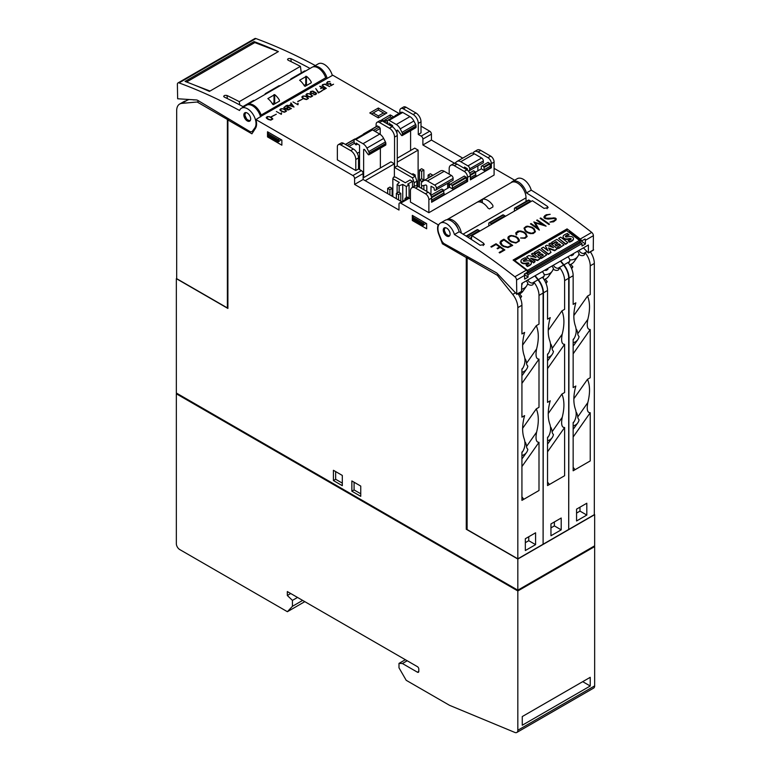 <?xml version="1.0" encoding="UTF-8"?>
<svg xmlns="http://www.w3.org/2000/svg" width="771" height="771" viewBox="0 0 771 771"><rect width="100%" height="100%" fill="white"/><g stroke="black" fill="none" stroke-linecap="round" stroke-linejoin="round"><path stroke-width="1.16" d="M532.915 253.196L540.095 258.719L537.734 260.087L530.631 258.131L535.113 261.591L533.715 262.4L526.545 256.878L528.829 255.558L535.99 257.553L531.441 254.045L532.915 253.196M550.215 243.212L557.385 248.734L554.754 250.257L548.518 247.963L551.005 252.416L548.403 253.919L541.223 248.397L543.343 247.173L548.085 250.826L545.386 245.997L546.764 245.197L553.52 247.664L548.798 244.031L550.215 243.212M560.729 237.14L567.87 242.643L565.75 243.858L558.609 238.355L560.729 237.14M568.988 234.567A10.659 7.084 9 0 0 566.309 235.492A3.036 2.014 9 0 0 565.49 236.177A0.761 0.501 9 0 0 566.512 236.967A47.532 31.592 9 0 0 569.017 236.562A4.173 2.776 -171 0 1 571.571 236.63A2.814 1.87 -171 0 1 573.393 237.998A3.412 2.265 -171 0 1 573.479 238.817A3.412 2.265 -171 0 1 572.94 239.791A10.004 6.65 -171 0 1 569.499 241.67L568.121 240.61A8.028 5.339 9 0 0 570.858 239.415A1.214 0.81 9 0 0 571.147 238.865L570.742 238.509A2.737 1.821 9 0 0 569.576 238.547L567.687 238.856A4.337 2.882 -171 0 1 565.114 238.759A2.997 1.995 -171 0 1 563.225 237.323A3.682 2.448 -171 0 1 563.129 236.427A3.682 2.448 -171 0 1 563.659 235.425A13.117 8.722 -171 0 1 567.514 233.43L568.911 235.068A10.659 7.084 9 0 0 566.232 235.993L566.309 235.492M564.064 244.879L558.686 247.983L557.404 246.99L560.662 245.12L559.023 243.858L556.18 245.496L554.956 244.552L557.799 242.913L556.113 241.612L552.855 243.491L551.516 242.46L556.893 239.357L564.064 244.879L558.609 248.484L557.404 246.99M546.774 254.864L541.396 257.967L540.114 256.974L543.362 255.105L541.734 253.842L538.89 255.48L537.666 254.536L540.51 252.898L538.813 251.597L535.566 253.476L534.226 252.445L539.594 249.341L546.774 254.864L541.319 258.468L540.114 256.974M526.863 258.892A10.659 7.084 9 0 0 524.184 259.808A3.036 2.014 9 0 0 523.364 260.502A0.761 0.501 9 0 0 524.386 261.292A47.532 31.592 9 0 0 526.892 260.877A4.173 2.776 -171 0 1 529.446 260.945A2.814 1.87 -171 0 1 531.267 262.323A3.412 2.265 -171 0 1 531.354 263.142A3.412 2.265 -171 0 1 530.814 264.116A10.004 6.65 -171 0 1 527.374 265.995L525.995 264.935A8.028 5.339 9 0 0 528.733 263.74A1.214 0.81 9 0 0 529.022 263.19L528.607 262.834A2.737 1.821 9 0 0 527.451 262.872L525.562 263.181A4.337 2.882 -171 0 1 522.989 263.084A2.997 1.995 -171 0 1 521.1 261.648A3.682 2.448 -171 0 1 520.994 260.743A3.682 2.448 -171 0 1 521.533 259.74A13.117 8.722 -171 0 1 525.388 257.755L526.786 259.393A10.659 7.084 9 0 0 524.107 260.309L524.184 259.808M509.207 246.662L511.51 245.332A579.532 334.595 -120 0 0 503.887 239.983L500.88 242.161L501.979 244.744A579.532 334.595 60 0 1 503.848 246.055L507.81 247.028L511.51 245.332M531.518 227.58L527.904 226.607L525.398 227.541L524.704 228.457L525.889 230.828A579.532 334.595 60 0 1 527.933 232.254L531.537 233.256L533.946 232.389L534.746 231.416L533.551 229.016A579.532 334.595 -120 0 0 531.518 227.58M515.404 236.89L511.78 235.916L510.18 236.331L508.581 237.767L509.776 240.138A579.532 334.595 60 0 1 511.809 241.564L515.423 242.566L517.023 242.161L518.623 240.716L517.437 238.316A579.532 334.595 -120 0 0 515.404 236.89M534.843 257.235L531.441 254.045M535.113 261.591L533.638 262.901L526.545 256.878M533.638 262.901L533.715 262.4M540.095 258.719L537.647 260.579L531.672 258.94M537.647 260.579L537.734 260.087M552.132 247.163L548.798 244.031M547.458 250.344L545.386 245.997M551.005 252.416L548.326 254.42L541.223 248.397M548.326 254.42L548.403 253.919M557.385 248.734L554.677 250.748L548.894 248.628M554.677 250.748L554.754 250.257M567.87 242.643L565.673 244.359L558.609 238.355M565.673 244.359L565.75 243.858M571.022 239.261L570.656 239.01A2.737 1.821 9 0 0 569.499 239.049L567.61 239.357A4.337 2.882 -171 0 1 565.037 239.261A2.997 1.995 -171 0 1 563.148 237.825A3.682 2.448 -171 0 1 563.042 236.928A3.682 2.448 -171 0 1 563.109 236.678M563.148 237.825L563.225 237.323M565.037 239.261L565.114 238.759M567.61 239.357L567.687 238.856M569.499 239.049L569.576 238.547M570.656 239.01L570.742 238.509M573.422 239.068A3.412 2.265 -171 0 1 573.402 239.318A3.412 2.265 -171 0 1 572.863 240.292A10.004 6.65 -171 0 1 569.412 242.171L568.121 240.61M569.412 242.171L569.499 241.67M566.232 235.993A3.036 2.014 9 0 0 565.49 236.572M557.385 243.154L556.026 242.113L552.778 243.993L551.516 242.46M552.778 243.993L552.855 243.491M556.026 242.113L556.113 241.612M560.238 245.351L558.946 244.359L556.103 245.997L554.956 244.552M556.103 245.997L556.18 245.496M558.946 244.359L559.023 243.858M558.609 248.484L558.686 247.983M540.086 253.139L538.736 252.098L535.488 253.967L534.226 252.445M535.488 253.967L535.566 253.476M538.736 252.098L538.813 251.597M542.948 255.336L541.656 254.343L538.813 255.982L537.666 254.536M538.813 255.982L538.89 255.48M541.656 254.343L541.734 253.842M541.319 258.468L541.396 257.967M528.896 263.586L528.53 263.335A2.737 1.821 9 0 0 527.374 263.374L525.485 263.672A4.337 2.882 -171 0 1 522.911 263.576A2.997 1.995 -171 0 1 521.023 262.15A3.682 2.448 -171 0 1 520.917 261.244A3.682 2.448 -171 0 1 520.974 261.003M521.023 262.15L521.1 261.648M522.911 263.576L522.989 263.084M525.485 263.672L525.562 263.181M527.374 263.374L527.451 262.872M528.53 263.335L528.607 262.834M531.296 263.383A3.412 2.265 -171 0 1 531.277 263.634A3.412 2.265 -171 0 1 530.737 264.607A10.004 6.65 -171 0 1 527.287 266.496L525.995 264.935M527.287 266.496L527.374 265.995M524.107 260.309A3.036 2.014 9 0 0 523.364 260.887M500.871 243.019L500.88 242.161M500.851 243.164L501.979 244.744M501.969 244.899L503.848 246.055M503.839 246.209L506.46 246.942M506.451 247.077L507.81 247.028M507.79 247.154L509.197 246.787M525.09 229.758L524.704 228.457M525.08 229.912L525.889 230.828M525.88 230.982L527.933 232.254M527.913 232.408L529.532 232.871M529.513 233.015L531.537 233.256M531.527 233.391L533.137 232.852M533.127 232.977L533.946 232.389M533.937 232.514L534.746 231.416M508.976 239.068L508.581 237.767M508.956 239.212L509.776 240.138M509.766 240.282L511.809 241.564M511.799 241.709L513.409 242.181M513.399 242.325L515.423 242.566M515.413 242.692L517.023 242.161M517.013 242.287L517.823 241.699M517.813 241.824L518.623 240.716M444.722 227.724L444.173 230.269L446.072 234.365L449.445 236.003M444.125 229.594L444.173 230.269M569.2 232.11L569.316 231.416L581.671 240.938L585.083 238.971A2.901 1.677 60 0 1 585.372 240.311L585.43 244.031L582.018 246.007L581.98 243.578L528.019 274.727L528.058 277.155L524.646 279.121L524.588 275.401A2.901 1.677 -120 0 0 524.299 274.062L527.711 272.096A2.901 1.677 -120 0 0 526.323 270.168A579.532 334.595 -120 0 0 513.11 260.039L567.07 228.891L566.839 230.356M528.058 277.155L524.396 274.331M528.019 274.727L525.938 273.117M527.566 271.749A0.964 0.646 -171 0 0 528.087 271.614L579.994 241.641A0.964 0.646 -171 0 0 580.274 241.275A0.964 0.964 0 0 0 579.908 240.359L580.004 240.735A0.964 0.646 -171 0 1 580.274 241.275L580.023 242.865A0.964 0.646 -171 0 1 579.744 243.231L527.836 273.204A0.964 0.646 -171 0 1 526.477 273.079L526.275 272.924M585.43 244.031L571.619 233.97M581.98 243.578L580.129 242.152M512.619 245.467L503.877 239.347L500.022 242.104M527.162 236.543L525.889 233.603L522.131 231.512L517.89 231.261L515.751 233.015M516.792 234.615L516.445 233.227L516.859 234.567L516.242 234.933L515.751 232.9L517.91 231.127L520.888 231.011L523.827 231.994A579.532 334.595 60 0 1 525.909 233.459L527.171 236.524L525.032 238.306L520.589 237.988L524.482 237.863L526.092 236.928L526.497 236.196L525.292 233.786A579.532 334.595 -120 0 0 523.258 232.35L519.635 231.367L516.445 233.227M526.497 236.196L524.473 237.988L520.743 238.027M545.993 226.202L537.252 220.082L536.77 220.352M533.908 222.009L542.9 224.785L533.86 222.038M531.036 223.667L531.055 223.532A579.532 334.595 60 0 1 537.291 227.888L531.036 223.667L530.554 223.947M539.382 230.018L535.411 222.983L539.286 230.076A579.532 334.595 -120 0 0 530.458 223.879L531.055 223.532M549.935 214.425L546.456 214.772L543.931 216.757M554.667 220.554L555.486 219.446L553.048 221.489L550.118 222.125M556.132 219.802L556.142 218.8L553.973 217.827L547.718 218.771L544.596 217.441A579.532 334.595 60 0 1 545.772 218.251L555.274 218.039A579.532 334.595 60 0 1 556.161 218.665L556.142 219.793L553.617 221.807L549.925 222.106L554.686 220.429M549.395 224.236L540.654 218.116L540.172 218.395M535.411 231.772L534.158 228.833L530.39 226.741L526.15 226.491L524.02 228.245M519.307 240.099L519.307 241.063L518.035 238.143L515.963 236.687L513.014 235.695L510.036 235.791L507.906 237.555M504.764 250.006L496.023 243.887L490.982 246.797M499.213 252.57L503.685 249.871A579.532 334.595 -120 0 0 500.157 247.375L497.671 248.811A579.532 334.595 -120 0 0 497.083 248.397L499.56 246.961L497.189 248.474M443.315 229.488A4.828 2.785 60 0 1 444.269 227.908A4.828 2.785 60 0 1 448.25 229.479A4.828 2.785 60 0 1 450.052 234.683A4.828 2.785 60 0 1 449.098 236.263A4.828 2.785 60 0 1 445.118 234.692A4.828 2.785 60 0 1 443.315 229.488M521.543 291.419L521.784 283.449L588.369 245.005L588.389 252.994L583.425 247.857M516.772 294.175L497.517 273.763A4.828 2.785 -120 0 0 496.061 272.587L444.462 243.838A4.828 2.785 60 0 1 441.475 240.195L439.142 234.365A12.076 6.968 60 0 1 438.506 232.505A12.076 6.968 60 0 1 440.424 223.05A12.076 6.968 60 0 1 454.408 234.519A579.532 334.595 60 0 1 514.883 276.77A2.901 1.677 60 0 1 516.56 280.037L516.772 294.175L521.89 291.216M593.256 250.006L593.4 235.675A2.901 1.677 -120 0 0 591.714 232.418A579.532 334.595 -120 0 0 531.248 190.158A12.076 6.968 -120 0 0 517.254 178.699L512.474 181.455A12.076 6.968 60 0 1 526.468 192.923A579.532 334.595 60 0 1 547.458 206.406L548.152 207.65L544.037 208.372A579.532 334.595 -120 0 0 532.395 200.739L471.948 235.637A579.532 334.595 60 0 1 483.6 243.27L484.294 244.523L480.179 245.245A579.532 334.595 -120 0 0 459.188 231.763L454.408 234.519M521.784 283.526L522.304 284.171L521.794 284.46M547.352 268.684L547.911 269.387L545.858 270.573L545.299 269.869M572.959 253.9L573.528 254.594L571.475 255.779L570.916 255.085M500.88 240.957L503.887 239.212A579.532 334.595 60 0 1 512.715 245.409L508.002 247.587L503.367 246.489A579.532 334.595 -120 0 0 501.266 245.014L500.013 243.077L500.871 241.082M542.909 224.64A579.532 334.595 -120 0 0 536.674 220.284L537.262 219.947A579.532 334.595 60 0 1 546.09 226.144L535.411 222.983M537.291 227.888L533.927 221.875M546.456 214.772L550.166 214.299L547.024 215.061L544.596 216.969M544.769 215.735L546.466 214.637M555.486 219.446L555.496 218.964A579.532 334.595 -120 0 0 554.725 218.424L548.21 219.099L545.242 218.636A579.532 334.595 -120 0 0 543.94 217.74L544.789 215.61M540.076 218.328L540.664 217.981A579.532 334.595 60 0 1 549.492 224.178L548.904 224.525A579.532 334.595 -120 0 0 540.076 218.328M527.451 226.154L532.086 227.233A579.532 334.595 60 0 1 534.168 228.688L535.431 231.753L533.291 233.536L530.313 233.623L527.364 232.62A579.532 334.595 -120 0 0 525.282 231.155L524.02 228.129L526.159 226.356L527.431 226.288M511.318 235.598L515.972 236.533A579.532 334.595 60 0 1 518.054 237.988L519.317 239.964M510.036 235.791L511.327 235.454M508.33 236.774L510.045 235.666M519.307 241.063L515.886 243.038L511.24 241.921A579.532 334.595 -120 0 0 509.168 240.465L507.906 238.509L508.34 236.649M499.56 246.961A579.532 334.595 -120 0 0 496.032 244.503L491.474 247.134A579.532 334.595 -120 0 0 490.886 246.73L496.032 243.752A579.532 334.595 60 0 1 504.86 249.949L499.704 252.927A579.532 334.595 -120 0 0 499.116 252.502L503.685 249.871M471.948 235.213L471.351 239.415M567.07 228.891A579.532 334.595 60 0 1 580.274 239.02A2.901 1.677 60 0 1 581.671 240.938M406.288 199.101L405.035 198.378L407.252 197.097L408.987 198.099M398.578 194.649L396.361 193.367L398.578 192.085L400.795 193.367L398.578 194.649L398.578 199.959M389.904 189.647L387.688 188.365L389.904 187.083L392.121 188.365L389.904 189.647L389.904 194.947M411.945 174.352L412.986 173.754L415.212 175.036L414.172 175.634M421.66 181.32L419.443 180.038L421.66 178.756L423.886 180.038L421.66 181.32L421.66 182.313M449.185 185.464L447.652 186.312M447.652 183.787L449.185 184.635M430.334 176.318L428.117 175.036L430.334 173.754L432.56 175.036L430.334 176.838M421.66 171.307L419.443 170.025L421.66 168.743L423.886 170.025L421.66 171.307L421.66 178.756M521.861 289.164A12.076 9.522 35.1 0 0 524.087 288.258A12.076 9.522 35.1 0 0 526.564 286.002L522.902 291.226A12.076 9.522 -144.9 0 1 520.415 293.481A12.076 9.522 -144.9 0 1 518.42 294.32M526.564 286.002A12.076 9.522 35.1 0 0 527.846 282.938A4.347 3.431 35.1 0 1 526.583 280.673M544.143 274.688A12.076 9.522 35.1 0 0 549.694 273.474A12.076 9.522 35.1 0 0 552.181 271.219L548.509 276.442A12.076 9.522 -144.9 0 1 546.022 278.697A12.076 9.522 -144.9 0 1 544.027 279.536M552.181 271.219A12.076 9.522 35.1 0 0 553.453 268.154A4.347 3.431 35.1 0 1 552.2 265.889M569.759 259.904A12.076 9.522 35.1 0 0 575.311 258.68A12.076 9.522 35.1 0 0 577.797 256.435L574.125 261.648A12.076 9.522 -144.9 0 1 571.639 263.904A12.076 9.522 -144.9 0 1 569.644 264.752M577.797 256.435A12.076 9.522 35.1 0 0 579.069 253.37A4.347 3.431 35.1 0 1 577.807 251.105M511.221 182.573A12.076 6.968 60 0 1 512.474 181.455M531.248 190.158L526.468 192.923M459.188 231.763A12.076 6.968 -120 0 0 445.204 220.294L440.424 223.05M522.266 725.232L522.266 716.558L590.229 677.323L590.229 685.997L522.266 725.232M590.229 685.997L582.712 681.66M516.83 732.45A4.828 2.785 60 0 0 517.833 730.243L517.833 590.962L176.337 393.808L176.337 543.651A4.828 2.785 60 0 0 179.749 549.559L287.39 611.711L292.44 606.295L292.44 600.378L287.323 595.501L287.323 591.559L417.429 666.674A1.927 1.118 60 0 1 418.798 669.045L418.798 671.406A1.927 1.118 60 0 1 418.393 672.293A1.927 1.118 60 0 1 417.429 672.196L402.404 663.523L398.993 663.388L398.993 667.811L406.201 680.301L449.532 705.32L514.893 732.45A4.828 2.785 60 0 0 516.83 732.45L593.66 688.089A4.828 2.785 -120 0 0 594.663 685.882L594.663 546.6L593.978 546.205M287.39 611.711L304.805 601.65M292.44 606.295L302.646 600.407M292.44 600.378L297.519 597.448M287.323 595.501L290.734 593.525M402.404 663.523L407.184 660.757M398.993 663.388L405.363 659.706M405.035 198.378L405.035 199.824M400.795 193.367L400.795 201.241M396.361 193.367L396.361 198.677M392.121 188.365L392.121 196.229M387.688 188.365L387.688 193.666M415.212 175.036L415.212 176.241L397.277 165.89L397.277 135.523A7.247 4.183 -120 0 0 392.16 126.646L382.252 120.931A4.828 2.785 -120 0 0 379.843 120.69L377.106 122.271A4.828 2.785 60 0 1 379.525 122.512L389.422 128.227A7.247 4.183 60 0 1 394.55 137.103L394.55 167.461L397.277 165.89M423.886 170.025L423.886 180.568M423.886 185.445L423.886 189.724M419.443 170.025L419.443 187.16M421.66 185.348L421.66 188.442M447.681 186.331L447.681 188.24M432.56 175.036L432.56 175.566M428.117 175.036L428.117 178.12M528.752 536.741L528.752 540.693L525.34 542.659M521.928 372.345A12.076 9.522 35.1 0 0 524.087 371.458A12.076 9.522 35.1 0 0 526.564 369.203L522.902 374.427A12.076 9.522 -144.9 0 1 521.928 375.554M526.564 369.203A12.076 9.522 35.1 0 0 527.846 366.148A4.347 3.431 35.1 0 1 526.516 363.305A11.112 8.76 -144.9 0 0 525.253 358.939L524.964 359.103M519.596 293.896L521.639 296.43L520.406 298.184M521.639 296.43L520.049 297.355M527.624 283.853A4.347 3.431 35.1 0 0 532.771 284.769L534.245 282.668A14.485 8.365 60 0 1 538.996 295.409L538.996 324.109L536.298 325.67C538.862 331.838 538.958 339.606 536.597 348.955C535.353 355.797 536.153 359.18 538.996 359.093L538.996 407.31L536.298 408.871C538.862 415.039 538.958 422.807 536.597 432.155C535.353 438.998 536.153 442.381 538.996 442.303L538.996 490.51L521.928 500.369L521.928 452.153L522.979 451.112C525.051 447.267 525.494 443.315 524.328 439.239C522.063 433.003 522.063 425.457 524.328 416.6L524.627 415.608L521.928 417.169L521.928 368.952L522.979 367.912C525.051 364.066 525.494 360.115 524.328 356.038C522.063 349.803 522.063 342.257 524.328 333.4L524.627 332.407L521.928 333.968L521.928 305.258A14.485 8.365 -120 0 0 517.977 293.645M521.928 455.545A12.076 9.522 35.1 0 0 524.087 454.659A12.076 9.522 35.1 0 0 526.564 452.413A12.076 9.522 35.1 0 0 527.846 449.348A4.347 3.431 35.1 0 1 526.516 446.505A11.112 8.76 -144.9 0 0 525.253 442.14L524.964 442.303M526.564 452.413L522.902 457.627A12.076 9.522 -144.9 0 1 521.928 458.755M523.827 499.271L521.928 496.9M527.817 279.96A4.347 3.431 35.1 0 0 532.318 283.102L534.245 282.668M554.368 521.957L554.368 525.899L550.957 527.875M547.535 357.561A12.076 9.522 35.1 0 0 549.694 356.674A12.076 9.522 35.1 0 0 552.181 354.419L548.509 359.643A12.076 9.522 -144.9 0 1 547.535 360.77M552.181 354.419A12.076 9.522 35.1 0 0 553.453 351.354A4.347 3.431 35.1 0 1 552.123 348.521A11.112 8.76 -144.9 0 0 550.86 344.145L550.581 344.309M545.203 279.112L547.246 281.646L546.022 283.4M547.246 281.646L545.656 282.562M553.231 269.06A4.347 3.431 35.1 0 0 558.377 269.975L559.852 267.884A14.485 8.365 60 0 1 564.613 280.615L564.613 309.316L561.914 310.877C564.468 317.054 564.574 324.813 562.213 334.171C560.96 341.013 561.76 344.396 564.613 344.309L564.613 392.516L561.914 394.077C564.468 400.255 564.574 408.013 562.213 417.371C560.96 424.214 561.76 427.597 564.613 427.51L564.613 475.726L547.535 485.576L547.535 437.369L548.595 436.328C550.658 432.483 551.111 428.522 549.935 424.455C547.67 418.219 547.67 410.673 549.935 401.807L550.243 400.814L547.535 402.375L547.535 354.168L548.595 353.128C550.658 349.282 551.111 345.321 549.935 341.254C547.67 335.019 547.67 327.463 549.935 318.606L550.243 317.613L547.535 319.175L547.535 290.474A14.485 8.365 -120 0 0 542.784 277.733L543.979 276.375A4.347 3.431 35.1 0 0 542.177 271.671M547.535 440.761A12.076 9.522 35.1 0 0 549.694 439.875A12.076 9.522 35.1 0 0 552.181 437.62A12.076 9.522 35.1 0 0 553.453 434.555A4.347 3.431 35.1 0 1 552.123 431.721A11.112 8.76 -144.9 0 0 550.86 427.356L550.581 427.519M552.181 437.62L548.509 442.843A12.076 9.522 -144.9 0 1 547.535 443.971M549.444 484.487L547.535 482.116M553.433 265.176A4.347 3.431 35.1 0 0 557.934 268.318L559.852 267.884M542.948 277.955L543.979 276.375L538.322 279.642A14.485 8.365 60 0 1 543.439 292.845L543.102 543.844M579.985 507.173L579.985 511.115L576.563 513.091M573.152 342.777A12.076 9.522 35.1 0 0 575.311 341.89A12.076 9.522 35.1 0 0 577.797 339.635L574.125 344.859A12.076 9.522 -144.9 0 1 573.152 345.986M577.797 339.635A12.076 9.522 35.1 0 0 579.069 336.57A4.347 3.431 35.1 0 1 577.739 333.727A11.112 8.76 -144.9 0 0 576.477 329.362L576.197 329.525M570.819 264.318L572.863 266.862L571.629 268.607M572.863 266.862L571.272 267.778M578.848 254.276A4.347 3.431 35.1 0 0 583.994 255.191L585.468 253.09A14.485 8.365 60 0 1 590.229 265.831L590.229 294.532L587.521 296.093C590.085 302.271 590.181 310.029 587.82 319.377C586.577 326.22 587.377 329.603 590.229 329.525L590.229 377.732L587.521 379.293C590.085 385.471 590.181 393.229 587.82 402.587C586.577 409.43 587.377 412.803 590.229 412.726L590.229 460.933L573.152 470.792L573.152 422.585L574.202 421.544C576.274 417.699 576.718 413.738 575.552 409.671C573.287 403.426 573.287 395.88 575.552 387.023L575.85 386.03L573.152 387.591L573.152 339.385L574.202 338.344C576.274 334.498 576.718 330.537 575.552 326.47C573.287 320.225 573.287 312.679 575.552 303.822L575.85 302.83L573.152 304.391L573.152 275.69A14.485 8.365 -120 0 0 568.391 262.95L569.586 261.581A4.347 3.431 35.1 0 0 567.784 256.888M573.152 425.978A12.076 9.522 35.1 0 0 575.311 425.091A12.076 9.522 35.1 0 0 577.797 422.836A12.076 9.522 35.1 0 0 579.069 419.771A4.347 3.431 35.1 0 1 577.739 416.938A11.112 8.76 -144.9 0 0 576.477 412.562L576.197 412.726M577.797 422.836L574.125 428.059A12.076 9.522 -144.9 0 1 573.152 429.187M575.05 469.693L573.152 467.332M579.04 250.392A4.347 3.431 35.1 0 0 583.541 253.524L585.468 253.09M568.555 263.171L569.586 261.581L563.929 264.848A14.485 8.365 60 0 1 569.056 278.052L568.709 529.06M523.104 188.722A7.97 4.597 -120 0 0 520.782 185.532L520.676 185.589M480.95 200.055L482.309 199.361A12.076 6.968 60 0 1 492.9 205.471L492.9 206.956L489.489 208.922L488.12 208.228A12.076 6.968 -120 0 0 477.528 202.118L480.95 200.055L480.95 202.204M492.9 205.471L492.9 206.956L492.9 205.471M189.165 99.498A4.347 0.916 -21.2 0 0 187.459 100.114L185.532 101.059A14.485 8.365 -120 0 0 183.777 101.666L179.682 104.037A14.485 8.365 60 0 1 181.802 103.381L197.164 102.003L198.851 101.04M194.986 99.864A11.112 2.352 158.8 0 1 192.644 99.719M517.833 590.962L594.663 546.6M176.337 393.808L177.022 393.412M284.248 109.318L282.013 108.682L280.365 109.636L281.473 110.928L284.403 111.968L286.051 111.014L284.248 109.318M289.472 105.55L293.173 106.494L291.544 104.355L289.472 105.752L293.173 106.494M310.366 94.245L308.13 93.609L306.482 94.563L308.294 96.25L310.52 96.886L312.168 95.932L310.366 94.245M313.778 91.701L312.178 91.315L310.626 92.337L311.243 93.156L312.939 93.33L314.076 92.674L313.778 91.701M306.212 96.645L303.986 95.999L302.338 96.953L303.437 98.245L306.366 99.286L308.014 98.331L306.212 96.645M286.706 108.104L288.315 107.179L286.272 105.993L284.663 106.918L284.432 107.844L285.79 108.364L288.315 107.179M289.096 109.482L290.706 108.557L288.662 107.371L286.822 109.222L289.096 109.684L290.706 108.557M270.582 117.211L268.356 116.575L266.699 117.529L268.51 119.216L270.737 119.852L272.385 118.907L270.582 117.211M395.571 177.128L405.305 182.746L410.085 179.98L412.475 181.358L407.695 184.124L409.064 184.915L406.327 186.486L402.741 184.423L399.156 185.705L397.113 184.52L399.33 182.448L392.844 178.699L393.528 177.128L395.571 177.128M392.844 196.644L392.844 178.699M397.113 192.933L397.113 184.52M399.156 192.422L399.156 185.705M402.741 201.144L402.741 184.423M406.327 197.627L406.327 186.486M409.064 198.128L409.064 184.915M357.667 144.004L356.135 144.89L355.45 144.495L354.082 142.384L354.082 140.553A2.419 1.397 60 0 1 354.583 139.445A2.419 1.397 60 0 1 355.788 139.561L362.996 143.724A7.247 4.183 60 0 1 366.919 148.099L368.711 151.598A2.419 1.397 60 0 1 369.107 153.101L369.107 154.354A0.964 0.559 60 0 1 368.037 154.373L364.722 149.786A0.964 0.559 -120 0 0 363.642 149.805L363.642 177.619M354.583 139.445L371.314 129.788A2.419 1.397 60 0 1 372.528 129.904L379.727 134.067A7.247 4.183 60 0 1 383.65 138.443L385.442 141.941A2.419 1.397 60 0 1 385.837 143.435L385.837 144.688A0.964 0.559 60 0 1 385.645 145.131L368.904 154.798M359.546 169.533L359.546 145.285L356.231 143.088L356.135 144.89M426.816 191.42L426.816 186.283A0.964 0.559 -120 0 0 425.746 185.021L422.431 185.782A0.964 0.559 60 0 1 421.361 184.52L421.361 183.267A2.419 1.397 60 0 1 421.756 182.226L423.549 180.799A7.247 4.183 60 0 1 423.848 180.587L440.578 170.931A7.247 4.183 -120 0 1 444.202 171.287L451.411 175.451A2.419 1.397 -120 0 1 453.117 178.409L453.117 180.241L435.017 190.427L434.333 190.042L433.996 187.864L431.018 186.264L430.922 195.362L441.85 189.049L443.556 190.042L431.481 197.01M423.848 180.587A7.247 4.183 60 0 1 427.471 180.944L434.671 185.107A2.419 1.397 60 0 1 436.386 188.066L436.386 189.897M467.631 170.304L467.284 168.647L464.556 167.066L464.209 168.251M399.841 112.98L399.841 110.783A4.828 2.785 60 0 1 400.843 108.566A4.828 2.785 60 0 1 403.262 108.807L413.16 114.522A7.247 4.183 60 0 1 418.287 123.399L418.287 134.443L421.188 136.11A2.419 1.397 60 0 1 422.894 139.069L422.894 144.987L454.765 163.394A2.419 1.397 60 0 1 455.054 162.999L456.846 161.573A7.247 4.183 60 0 1 457.145 161.37L470.802 153.477A7.247 4.183 -120 0 1 474.425 153.843L481.634 157.997A2.419 1.397 -120 0 1 483.34 160.956L483.34 162.787L468.489 171.143M457.145 161.37A7.247 4.183 60 0 1 460.769 161.727L467.968 165.881A2.419 1.397 60 0 1 469.674 168.839L469.674 170.67M388.131 124.324L387.379 121.326A2.419 1.397 60 0 1 387.88 120.218A2.419 1.397 60 0 1 389.085 120.343L396.294 124.497A7.247 4.183 60 0 1 400.216 128.882L402.009 132.381A2.419 1.397 60 0 1 402.404 133.875L402.404 135.127A0.964 0.559 60 0 1 401.325 135.156L398.019 130.559A0.964 0.559 -120 0 0 396.94 130.588L396.94 133.2M401.036 112.45L401.527 112.344A2.419 1.397 60 0 1 402.741 112.45L409.95 116.614A7.247 4.183 60 0 1 413.873 120.989L415.665 124.488A2.419 1.397 60 0 1 416.061 125.991L416.061 127.244A0.964 0.559 60 0 1 415.868 127.687L402.202 135.571M391.138 124.68L389.943 125.365L391.138 124.68M392.844 127.099L392.497 125.471L389.769 123.89L389.422 125.075M450.38 184.124L452.432 185.695L452.432 188.066A0.964 0.559 -120 0 0 453.117 189.252L449.532 187.18L449.532 184.616L464.383 176.039L466.436 177.619L466.436 179.98A0.964 0.559 -120 0 0 467.12 181.166L467.631 181.464L431.606 202.262L431.606 198.118A4.828 2.785 -120 0 0 428.184 192.21L418.287 186.486A7.247 4.183 -120 0 0 414.663 186.129L411.926 187.71A7.247 4.183 60 0 1 415.55 188.066L425.457 193.781A4.828 2.785 60 0 1 428.869 199.699L428.869 212.709L410.432 202.06L410.432 191.025A7.247 4.183 60 0 1 411.926 187.71M525.34 550.542L525.34 538.717L535.585 532.8L535.585 544.634L525.34 550.542M535.585 544.634L528.752 540.693M522.613 428.339L536.298 408.871M538.996 359.093L521.928 383.389M522.613 345.138L536.298 325.67M512.705 294.426A14.485 8.365 60 0 1 517.833 307.629L517.833 558.83L467.12 529.552L467.12 257.861L497.343 275.305L512.705 294.426L515.153 293.019M538.996 442.303L521.928 466.59M517.833 558.83L543.102 544.239L543.102 293.038A14.485 8.365 -120 0 0 537.975 279.834L534.823 275.922M498.374 274.707L497.343 275.305M550.957 535.758L550.957 523.933L561.201 518.016L561.201 529.841L550.957 535.758M561.201 529.841L554.368 525.899M548.229 413.555L561.914 394.077M564.613 344.309L547.535 368.605M548.229 330.345L561.914 310.877M564.613 427.51L547.535 451.806M543.439 544.037L568.709 529.446L568.709 278.254A14.485 8.365 -120 0 0 563.591 265.051L560.44 261.128M535.17 275.719L538.322 279.642M576.563 520.974L576.563 509.139L586.808 503.232L586.808 515.057L576.563 520.974M586.808 515.057L579.985 511.115M573.836 398.761L587.521 379.293M590.229 329.525L573.152 353.812M573.836 315.561L587.521 296.093M590.229 412.726L573.152 437.012M569.056 529.253L594.325 514.662L594.325 263.46A14.485 8.365 -120 0 0 590.374 251.847M560.777 260.935L563.929 264.848M468.354 257.148L467.12 257.861M514.411 210.695L514.411 208.671A1.446 0.838 60 0 1 514.71 208.006A1.446 0.838 60 0 1 515.442 208.074L516.859 208.902A1.446 0.838 60 0 1 517.148 209.114M530.814 201.231A1.446 0.838 -120 0 0 530.515 201.009L529.099 200.19A1.446 0.838 -120 0 0 528.376 200.123L514.71 208.006M488.804 225.489L488.804 223.455A1.446 0.838 60 0 1 489.103 222.79A1.446 0.838 60 0 1 489.826 222.867L491.252 223.686A1.446 0.838 60 0 1 491.541 223.908M505.198 216.015A1.446 0.838 -120 0 0 504.909 215.803L503.482 214.974A1.446 0.838 -120 0 0 502.759 214.907L489.103 222.79M479.591 230.808A1.446 0.838 -120 0 0 479.292 230.587L477.875 229.768A1.446 0.838 -120 0 0 477.153 229.691L466.108 236.071M454.668 223.696L454.871 223.58A7.97 4.597 60 0 1 458.013 228.669M446.804 219.764A12.076 6.968 60 0 1 446.91 219.706A12.076 6.968 60 0 1 455.42 222.154A12.076 6.968 60 0 1 461.318 233.073M526.024 201.472L526.024 197.829A12.076 6.968 -120 0 0 520.753 185.676A12.076 6.968 -120 0 0 511.452 182.438L446.91 219.706M305.47 71.077L305.364 71.019A1.446 0.838 -120 0 0 304.641 70.951L290.975 78.835A1.446 0.838 60 0 1 291.708 78.902L291.814 78.97M290.677 79.625L290.686 79.432A1.446 0.838 60 0 1 290.975 78.835M279.854 85.87L279.748 85.803A1.446 0.838 -120 0 0 279.025 85.735L265.369 93.619A1.446 0.838 60 0 1 266.091 93.696L266.197 93.754M265.06 94.409L265.07 94.216A1.446 0.838 60 0 1 265.369 93.619M254.247 100.654L254.141 100.596A1.446 0.838 -120 0 0 253.418 100.519L242.913 106.591M197.164 102.003L227.387 119.457L227.387 307.937L176.675 278.659L176.675 110.667A14.485 8.365 60 0 1 179.682 104.037M227.387 119.457L228.553 118.782M280.528 110.301L281.473 110.928M281.473 111.12L282.176 111.332M282.176 111.525L283.603 111.872M283.603 112.074L284.403 111.968M284.403 112.161L285.193 111.747M285.655 111.67L286.051 111.014M306.646 95.218L307.59 95.845M307.59 96.047L308.294 96.25M308.294 96.452L309.711 96.799M309.711 96.992L310.52 96.886M310.52 97.088L311.311 96.664M311.773 96.587L312.168 95.932M311.041 93.04L310.626 92.337M311.243 93.358L312.467 93.397M312.939 93.532L313.546 93.166M313.778 93.224L314.076 92.674M302.492 97.618L303.437 98.245M303.437 98.437L304.14 98.649M304.14 98.842L305.567 99.189M305.567 99.392L306.366 99.286M306.366 99.478L307.157 99.064M307.629 98.987L308.014 98.331M284.432 108.036L285.125 108.239M285.125 108.432L285.79 108.364M285.79 108.557L286.706 108.306M286.822 109.415L287.516 109.617M287.516 109.819L288.181 109.742M288.181 109.945L289.096 109.684M266.862 118.185L267.807 118.811M267.807 119.013L268.51 119.216M268.51 119.418L269.937 119.765M269.937 119.958L270.737 119.852M270.737 120.054L271.527 119.63M271.99 119.563L272.385 118.907M378.33 109.993L383.447 112.951L378.33 115.91L373.203 112.951L378.33 109.993L378.33 108.017L386.869 112.951L378.33 117.876L378.33 115.91M386.55 120.652L385.163 119.852L390.28 116.893L391.967 117.867M470.358 179.296L476.333 175.846A0.964 0.559 60 0 1 475.659 174.66L475.659 172.29L473.606 170.719L469.674 172.983M449.185 174.169L449.185 168.647A7.247 4.183 60 0 1 450.688 165.331A7.247 4.183 60 0 1 454.312 165.688L464.209 171.403A4.828 2.785 60 0 1 467.631 177.32L467.631 181.464M473.163 153.294A7.247 4.183 60 0 1 474.425 151.627A7.247 4.183 60 0 1 478.049 151.983L487.947 157.698A4.828 2.785 60 0 1 491.358 163.616L491.358 167.76L470.358 179.884L470.358 175.74A4.828 2.785 -120 0 0 466.947 169.832L457.039 164.107A7.247 4.183 -120 0 0 453.425 163.751L450.688 165.331M449.185 187.372L449.185 182.505M387.408 120.951L386.522 120.835M387.379 122.31L386.011 123.1M412.475 181.358L412.475 187.392M380.209 134.366L380.209 128.429L379.351 126.945L377.308 126.155M363.305 134.414L363.787 134.125M379.351 126.945L373.376 130.395M394.55 167.461L412.475 177.812L415.212 176.241L416.918 181.166L414.181 182.746L414.181 186.409M412.475 177.812L414.181 182.746M416.918 185.917L416.918 181.166M431.606 201.665L444.578 194.176A0.964 0.559 60 0 1 443.894 192.991L443.556 190.042M355.258 139.059L354.766 139.166M380.209 128.429L375.082 131.378M380.373 148.177L380.373 167.953M447.652 188.259L447.652 183.392M477.875 170.815L477.875 165.938M410.596 130.723L410.596 150.509M395.06 116.074L395.552 115.795M389.769 123.89L389.422 123.1M484.188 169.726A0.964 0.559 -120 0 0 484.872 170.911L481.287 168.839L481.287 166.276L482.145 165.784L483.851 166.777L484.188 169.726L490.163 166.276A0.964 0.559 -120 0 0 490.848 167.461L491.358 167.76M354.082 482.232L354.082 489.922L360.741 493.768M281.174 139.667L278.447 141.835L267.682 135.619L267.682 134.829A1.927 1.118 -60 0 1 268.009 133.634L268.626 132.419M278.447 141.835L278.447 141.035A1.927 1.118 -60 0 1 278.765 139.84L279.381 138.626M425.968 223.262L423.231 225.431L412.475 219.215L412.475 218.424A1.927 1.118 -60 0 1 412.793 217.229L413.42 216.015M423.231 225.431L423.231 224.631A1.927 1.118 -60 0 1 423.558 223.436L424.175 222.221M335.645 471.582L335.645 479.273L342.305 483.118M428.869 212.709L494.095 175.056L494.095 162.045A4.828 2.785 -120 0 0 490.684 156.127L480.776 150.412A7.247 4.183 -120 0 0 477.153 150.046L474.425 151.627M227.898 307.648L227.387 307.937M245.284 112.614L244.889 115.891L246.884 119.495L250.016 120.883M244.696 114.465L244.744 115.178M276.153 114.31L271.739 116.662M286.465 111.14L283.121 108.759L280.895 108.904L279.95 109.704M293.973 107.015L290.686 103.247M289 105.627L291.332 104.085L289 105.627L287.188 105.261M302.271 99.237L297.857 101.589M312.583 96.067L309.238 93.677L307.012 93.821L306.068 94.621M321.748 91.036L318.606 92.645L315.84 88.723M329.458 86.574L325.005 84.29L323.03 84.579L322.037 85.803L322.529 84.665L325.005 84.087L329.631 86.477L324.726 84.309L322.885 84.849L322.885 86.179L326.172 88.472L322.037 85.803M326.345 88.376L322.423 85.639M329.747 81.716L327.665 81.89L326.441 83.258L327.665 81.697L330.007 81.572L327.993 81.909L326.885 82.969L328.677 84L330.634 83.287L331.077 85.253L333.564 84.212L330.74 85.832L330.335 83.866L328.167 84.261L326.441 83.258M333.39 84.309L331.077 85.446L330.634 83.49L328.138 84.135L326.885 82.969M324.899 89.205L319.782 86.448M321.931 90.727L324.389 89.108L322.345 87.923L320.572 88.559L321.999 87.73L320.736 88.655M316.495 93.811L315.329 92.395L312.901 91.277L310.925 91.566L310.173 92.655L310.665 91.508L312.901 91.084L316.293 93.031L316.544 93.754L315.551 94.611L313.681 94.727L316.071 93.677L314.626 92.192L312.901 93.648L310.173 92.655M316.071 93.677L313.942 94.785M308.429 98.466L305.094 96.076L302.858 96.221L301.914 97.021M298.184 103.613L297.943 104.779L292.99 101.917M297.905 103.449L297.616 103.94M291.216 108.653L286.272 105.8L283.815 107.603L286.272 105.598L291.39 108.557L287.94 109.983L283.805 107.593M281.579 113.192L281.338 114.359L276.384 111.496M281.299 113.038L281.02 113.52M272.799 119.033L269.455 116.643L267.229 116.787L266.284 117.587M385.163 113.935L383.447 112.951M371.497 113.935L373.203 112.951M383.447 120.835L385.163 119.852M376.113 126.685L376.113 124.478A4.828 2.785 60 0 1 377.106 122.271M363.131 177.908L390.964 161.843L394.376 163.818L394.376 177.128M443.865 190.447L449.532 187.18M410.432 198.908L409.237 198.224L400.698 203.149A2.419 1.397 -120 0 0 399.494 203.033A2.419 1.397 -120 0 0 398.993 204.132L398.993 210.049L354.593 184.423L363.131 179.489L363.131 173.571A2.419 1.397 -120 0 0 361.426 170.613L358.525 168.945L358.525 157.901A7.247 4.183 -120 0 0 353.397 149.025L343.5 143.31A4.828 2.785 -120 0 0 341.081 143.069L338.353 144.649A4.828 2.785 60 0 1 340.763 144.89L350.67 150.605A7.247 4.183 60 0 1 355.788 159.481L355.788 170.516L337.351 159.876L337.351 146.856A4.828 2.785 60 0 1 338.353 144.649M354.082 141.536L347.249 145.478M354.612 143.204L348.964 146.461M357.272 153.304L359.546 151.983M365.184 180.674L394.376 163.818M397.277 162.141L418.113 150.114L418.113 186.389M397.277 158.2L414.702 148.138L418.113 150.114M418.287 134.443L421.014 132.863L421.014 121.818A7.247 4.183 -120 0 0 415.897 112.951L405.989 107.227A4.828 2.785 -120 0 0 403.57 106.996L400.843 108.566M475.62 172.116L481.287 168.839M482.145 165.784L488.12 162.334L490.163 163.915L490.163 166.276M275.623 103.333L274.004 102.794L272.356 103.748M307.388 85.003L305.759 84.463L304.111 85.408M354.082 489.922L351.865 491.204L351.865 480.95L360.741 486.077L360.741 496.331L351.865 491.204M267.518 136.901L267.518 131.774L281.858 140.062L281.858 145.179L267.518 136.901L268.713 136.216M412.312 220.496L412.312 215.369L426.652 223.657L426.652 228.775L412.312 220.496L413.507 219.812M333.419 470.3L342.305 475.428L342.305 485.682L333.419 480.555L333.419 470.3M335.645 479.273L333.419 480.555M354.593 184.423L354.593 178.506A2.419 1.397 -120 0 0 352.887 175.547L361.426 170.613M401.701 201.751L363.131 179.489M409.237 198.224A2.419 1.397 -120 0 0 408.023 198.099L399.494 203.033M439.027 224.361L438.236 224.824A13.04 7.527 -120 0 0 438.815 234.423L442.265 243.318L443.171 242.826M443.152 242.807L442.265 243.318M229.228 119.187L227.898 119.948L227.898 308.439L176.337 278.659L176.337 393.017L517.833 590.172L594.663 545.82L594.663 514.662L517.833 559.023L466.262 529.253L466.262 257.562L467.66 256.762M517.833 590.172L517.833 559.023M467.12 528.761L466.262 529.253M443.421 243.067L442.294 243.723L466.262 257.562M400.698 203.149L438.236 224.824M494.095 168.348L514.633 180.212M422.894 144.987L431.432 140.062L462.745 158.132M421.014 126.155L429.726 131.186A2.419 1.397 60 0 1 431.432 134.144L431.432 140.062M246.643 105.203A12.076 6.968 60 0 1 247.472 104.567A12.076 6.968 60 0 1 261.157 115.052A0.964 0.559 60 0 0 261.774 115.843L255.933 119.572A13.04 7.527 -120 0 1 255.355 128.497L251.905 133.807L227.898 119.948M210.03 91.045L194.273 84.993M186.572 81.986L254.825 42.578L278.321 51.609M243.887 115.679A4.828 2.785 60 0 1 244.841 112.788A4.828 2.785 60 0 1 248.301 113.819A4.828 2.785 60 0 1 250.623 118.262A4.828 2.785 60 0 1 249.669 121.153A4.828 2.785 60 0 1 246.219 120.122A4.828 2.785 60 0 1 243.887 115.679M255.432 126.829A12.076 6.968 60 0 1 254.796 127.957L252.464 131.099A4.828 2.785 60 0 1 251.953 131.562A4.828 2.785 60 0 1 249.476 131.282L197.877 100.452A4.828 2.785 60 0 0 196.422 99.96L177.648 98.765L177.378 84.222A2.901 1.677 60 0 1 177.976 82.94A2.901 1.677 60 0 1 179.055 82.911A579.532 334.595 60 0 1 239.53 110.484A12.076 6.968 60 0 1 241.448 108.2A12.076 6.968 60 0 1 252.156 113.096A12.076 6.968 60 0 1 255.432 126.829M271.565 116.566L276.317 114.214L271.565 116.566M280.895 108.701L284.566 109.116L286.513 111.091L284.528 112.229L281.849 111.535L280.143 110.282L279.902 109.559L280.895 108.904M291.332 104.085L290.937 102.9L294.03 107.034L289 105.434M297.683 101.483L302.434 99.141L297.683 101.483M307.012 93.628L310.684 94.033L312.631 96.009L310.646 97.156L307.957 96.452L306.26 95.199L306.02 94.486L307.012 93.821M315.744 88.578L318.606 92.453L321.912 90.93L318.384 92.973L315.744 88.578M321.999 87.73L319.955 86.15L325.073 89.108L321.758 90.631L324.389 89.108M302.858 96.018L306.54 96.433L308.477 98.409L306.501 99.555L303.813 98.852L302.107 97.599L301.866 96.876L302.858 96.221M297.625 104.191L297.905 103.256M281.02 113.78L281.299 112.836M267.229 116.594L270.9 116.999L272.847 118.975L270.862 120.122L268.183 119.428L266.477 118.165L266.236 117.452L267.229 116.787M378.33 117.876L369.791 112.951L378.33 108.017M390.28 116.893L390.28 114.918L393.673 116.874M384.845 121.645L381.741 119.852L390.28 114.918M358.525 168.945L355.788 170.516M273.32 104.673L272.635 104.23A12.076 6.968 -120 0 0 267.855 98.582L274.688 94.64A12.076 6.968 60 0 1 279.468 100.288L279.468 101.117L273.32 104.673M279.468 100.288L279.468 101.117L279.468 100.288M305.075 86.333L304.391 85.899A12.076 6.968 -120 0 0 299.611 80.251L306.444 76.31A12.076 6.968 60 0 1 311.224 81.957L311.224 82.786L305.075 86.333M311.224 81.957L311.224 82.786L311.224 81.957M255.933 119.572L352.887 175.547M261.774 115.843L332.764 75.211L399.021 113.462M209.404 91.402A579.532 334.595 -120 0 0 185.069 81.418L254.045 41.595A579.532 334.595 60 0 1 278.389 51.57L209.404 91.402M254.045 41.595L254.228 42.925M301.288 72.879L300.42 66.364A579.532 334.595 -120 0 0 288.084 60.177L287.525 59.55M239.723 104.885L239.289 101.656L300.42 66.364M243.597 106.957A579.532 334.595 -120 0 0 224.226 97.04C223.378 95.671 224.294 95.141 226.963 95.469A579.532 334.595 60 0 1 239.289 101.656M224.226 97.04L223.667 96.414M260.608 116.874A12.076 6.968 -120 0 0 246.566 105.242L241.448 108.2M315.31 65.554A579.532 334.595 -120 0 0 255.895 38.55A2.901 1.677 -120 0 0 254.806 38.579L177.976 82.94M332.32 75.471A12.076 6.968 -120 0 0 318.278 63.839L313.161 66.798A12.076 6.968 60 0 1 327.193 78.42M326.316 78.584A0.964 0.559 60 0 1 325.699 77.794A12.076 6.968 -120 0 0 312.014 67.299L247.472 104.567M288.084 60.177C287.236 58.798 288.152 58.268 290.821 58.596A579.532 334.595 60 0 1 310.048 68.436M572.863 240.292L572.94 239.791M530.737 264.607L530.814 264.116M445.86 227.782A4.347 2.506 -120 0 0 444.404 229.96A4.347 2.506 -120 0 0 446.448 234.49A4.347 2.506 -120 0 0 449.869 235.357M514.276 260.916L514.72 260.521A0.964 0.559 -120 0 0 513.949 260.665M527.007 270.862L527.518 270.38L514.72 260.521L566.627 230.548L579.426 240.417L527.518 270.38A0.964 0.559 -120 0 1 528.087 271.614L527.836 273.204M579.744 243.231L579.994 241.641A0.964 0.559 -120 0 0 579.426 240.417L566.627 230.548A0.964 0.559 -120 0 0 566.039 230.423L514.132 260.396A0.964 0.964 0 0 0 513.872 260.608M567.205 230.866L567.109 230.5A0.964 0.964 0 0 0 566.039 230.423M593.603 249.814L588.485 252.763M524.588 275.401L516.56 280.037M593.4 235.675L585.372 240.311M526.323 270.168L514.883 276.77M483.234 245.573L483.6 243.27M591.714 232.418L580.274 239.02M547.092 208.71L547.458 206.406M517.833 730.243L594.663 685.882M417.429 672.196L418.798 671.406M482.309 202.773L482.309 199.361M385.837 144.688L369.107 154.354M385.837 143.435L369.107 153.101M385.442 141.941L368.711 151.598M383.65 138.443L366.919 148.099M379.727 134.067L362.996 143.724M372.528 129.904L355.788 139.561M453.117 178.409L436.386 188.066M451.411 175.451L434.671 185.107M444.202 171.287L427.471 180.944M483.34 160.956L469.674 168.839M481.634 157.997L467.968 165.881M474.425 153.843L460.769 161.727M416.061 127.244L402.404 135.127M416.061 125.991L402.404 133.875M415.665 124.488L402.009 132.381M413.873 120.989L400.216 128.882M409.95 116.614L396.294 124.497M402.741 112.45L389.085 120.343M466.436 177.619L452.432 185.695M466.436 179.98L452.432 188.066M466.089 177.022L452.095 185.107M536.597 348.955L526.516 363.305M521.928 305.258L517.833 307.629M536.597 432.155L526.516 446.505M543.102 293.038L538.996 295.409M537.975 279.834L532.318 283.102M562.213 334.171L552.123 348.521M547.535 290.474L543.439 292.845M562.213 417.371L552.123 431.721M568.709 278.254L564.613 280.615M563.591 265.051L557.934 268.318M587.82 319.377L577.739 333.727M573.152 275.69L569.056 278.052M587.82 402.587L577.739 416.938M594.325 263.46L590.229 265.831M586.866 251.616L583.541 253.524M529.099 200.19L515.442 208.074M530.515 201.009L516.859 208.902M503.482 214.974L489.826 222.867M504.909 215.803L491.252 223.686M477.875 229.768L466.513 236.321M479.292 230.587L467.872 237.179M471.486 237.391L469.761 238.393M526.024 197.829L463.082 234.162M291.708 78.902L305.364 71.019M266.091 93.696L279.748 85.803M243.357 106.822L254.141 100.596M181.802 103.381L187.459 100.114M246.383 112.653A4.347 2.506 -120 0 0 244.976 114.821A4.347 2.506 -120 0 0 247.038 119.36A4.347 2.506 -120 0 0 250.459 120.189M475.312 171.702L470.243 174.631M475.659 172.29L470.349 175.354M475.659 174.66L470.358 177.715M466.947 169.832L464.209 171.403M457.039 164.107L454.312 165.688M386.869 120.633L384.305 122.117M377.645 125.962L363.642 134.048M379.525 122.512L382.252 120.931M389.422 128.227L392.16 126.646M394.55 137.103L397.277 135.523M453.117 189.252L467.12 181.166M364.326 149.41L363.642 149.805M397.624 130.193L396.94 130.588M470.358 175.74L467.631 177.32M267.682 134.829L278.447 141.035M268.009 133.634L278.765 139.84M412.475 218.424L423.231 224.631M412.793 217.229L423.558 223.436M443.894 190.63L431.587 197.733M443.894 192.991L431.606 200.094M431.606 198.118L428.869 199.699M428.184 192.21L425.457 193.781M418.287 186.486L415.55 188.066M350.67 150.605L353.397 149.025M355.788 159.481L358.525 157.901M340.763 144.89L343.5 143.31M355.103 138.973L345.543 144.495M401.383 112.258L395.407 115.708M403.262 108.807L405.989 107.227M413.16 114.522L415.897 112.951M480.776 150.412L478.049 151.983M490.684 156.127L487.947 157.698M494.095 162.045L491.358 163.616M484.872 170.911L490.848 167.461M490.163 163.915L484.188 167.365M489.826 163.327L483.851 166.777M418.287 123.399L421.014 121.818M354.593 178.506L363.131 173.571M422.894 139.069L431.432 134.144M254.796 127.957L256.011 127.263M252.464 131.099L254.247 130.068M421.188 136.11L429.726 131.186M274.688 102.794L274.688 94.64M274.004 102.794L274.004 94.582M306.444 84.463L306.444 76.31M305.759 84.463L305.759 76.252M227.378 98.582L226.963 95.469M179.055 82.911L255.895 38.55M261.157 115.052L325.699 77.794M291.236 61.709L290.821 58.596M563.042 236.928L563.129 236.427M573.402 239.318L573.479 238.817M520.917 261.244L520.994 260.743M531.277 263.634L531.354 263.142M444.144 230.047L446.072 234.365M521.794 291.438L516.666 294.397M593.506 250.035L588.389 252.994M471.187 239.309L471.804 235.396M401.537 112.335L387.88 120.218M522.979 367.912L521.928 369.415M522.979 451.112L521.928 452.616M548.595 353.128L547.535 354.631M548.595 436.328L547.535 437.832M574.202 338.344L573.152 339.847M574.202 421.544L573.152 423.048M386.628 120.613L384.16 122.03M377.405 125.933L363.401 134.019M244.725 115.004L246.884 119.495M354.862 138.953L345.408 144.408M401.142 112.238L395.166 115.689M251.953 131.562L254.054 130.347"/></g></svg>
